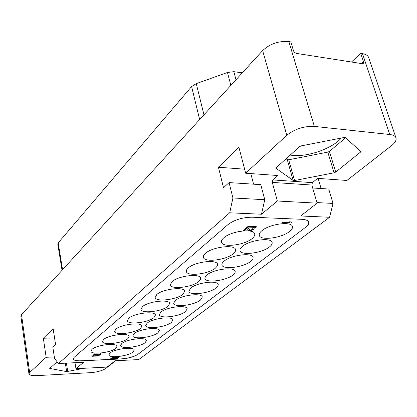 <?xml version="1.0" encoding="UTF-8"?>
<svg xmlns="http://www.w3.org/2000/svg" width="417" height="417" viewBox="0 0 417 417"><rect width="100%" height="100%" fill="white"/><g stroke="black" fill="none" stroke-linecap="round" stroke-linejoin="round"><path stroke-width="0.63" d="M62.044 270.294L57.77 244.013L58.182 242.887L191.601 86.58L196.261 83.629L227.447 72.475L233.838 71.672L242.308 72.839M74.997 362.707L75.967 368.711L107.07 367.08L115.186 360.747L138.725 359.6L329.586 217.273L300.678 215.98L317.102 203.162L311.827 185.039L312.406 182.63L317.629 178.367L346.892 180.462L391.516 145.669C395.128 142.786 396.619 140.19 395.978 137.876L368.732 57.702C367.961 55.591 365.871 54.236 362.467 53.631L360.715 53.345L351.51 62.018M360.715 53.345L363.535 61.721L363.275 63.457L362.196 63.686L296.471 53.412L294.866 52.662L293.646 51.192L290.785 41.909L288.851 41.591C278.697 40.783 269.95 43.785 262.616 50.598L21.502 314.699L29.638 372.543L28.945 373.882C29.409 375.243 32.036 375.826 36.821 375.634L90.739 372.657C97.307 372.1 102.301 370.713 105.72 368.492L115.686 360.721M28.945 373.882L20.86 316.253L21.502 314.699M395.978 137.876C395.3 136.041 393.221 134.92 389.744 134.509L314.366 126.403C303.899 126.038 294.71 128.989 286.807 135.259L262.616 50.598M329.586 217.273L333.042 203.444L328.737 189.031L312.687 187.994M321.111 188.541L318.119 178.403M57.119 361.779L49.732 368.409L66.663 371.625L65.333 363.176M83.942 368.294L66.663 371.625M29.638 372.543L46.162 357.291L54.319 356.926M46.162 357.291L43.326 338.26L53.131 328.685L55.56 344.432L52.803 347.007L54.575 358.594L58.5 363.509L229.704 212.806L232.915 197.976L229.053 182.594L223.507 187.77L218.419 167.238L238.899 147.232L245.665 173.222L286.807 135.259M317.102 203.162L277.347 201.01L272.285 182.406L272.854 179.93L277.904 175.526L245.665 173.222M293.135 180.441L294.574 180.54L334.074 172.779L335.716 172.075L360.345 152.262L360.747 151.538L345.469 137.678L343.973 137.527L301.288 145.856L299.547 146.643L275.746 168.119L293.135 180.441L287.266 159.664L288.694 159.784L327.804 152.132L329.425 151.418L345.599 137.798M333.042 203.444L316.925 202.563M277.347 201.01L261.475 214.223L229.704 212.806M75.967 368.711L83.687 362.284L58.5 363.509M305.572 227.385C308.027 225.493 309.07 223.778 308.7 222.24C308.116 220.504 305.838 219.53 301.866 219.306L252.144 217.194C242.574 217.32 234.557 219.759 228.089 224.513L74.268 357.213L73.314 358.938C73.799 360.377 76.447 361.018 81.252 360.851L121.477 358.928C128.551 358.365 134.06 356.832 138.001 354.314L305.552 227.307L137.985 354.257C134.045 356.77 128.54 358.307 121.467 358.865L81.242 360.788C76.478 360.955 73.835 360.324 73.314 358.907M229.053 182.594L260.761 184.642L264.769 199.712L261.475 214.223M250.799 173.587L253.583 184.178M232.915 197.976L264.769 199.712M218.419 167.238L244.612 169.177M43.326 338.26L54.549 337.885M308.689 222.198C309.028 223.736 307.981 225.435 305.552 227.307M110.01 353.043C114.717 348.805 134.243 346.433 134.201 350.061L132.966 352.031C128.05 356.212 108.978 358.526 108.894 354.909L110.01 353.043M121.764 343.572C126.69 339.157 146.456 336.759 146.456 340.533L145.121 342.675C139.982 347.033 120.685 349.368 120.56 345.599L121.764 343.572M134.128 333.616C139.278 329.003 159.294 326.574 159.341 330.509L157.897 332.839C152.513 337.389 132.992 339.746 132.82 335.821L134.128 333.616M147.144 323.128C152.544 318.307 172.81 315.851 172.904 319.954L171.335 322.492C165.7 327.241 145.945 329.628 145.726 325.531L147.144 323.128M160.868 312.072C166.529 307.032 187.051 304.535 187.202 308.82L185.497 311.588C179.586 316.555 159.607 318.969 159.325 314.694L160.868 312.072M175.359 300.396C181.306 295.121 202.078 292.583 202.292 297.05L200.441 300.084C194.239 305.28 174.025 307.73 173.68 303.268L175.359 300.396M190.689 288.048C196.933 282.523 217.966 279.932 218.253 284.603L217.903 286.187L216.225 287.928C209.715 293.37 189.266 295.856 188.854 291.202L190.689 288.048M206.926 274.965C213.488 269.173 234.787 266.526 235.152 271.404C235.386 272.509 234.646 273.734 232.936 275.069C226.087 280.766 205.409 283.299 204.914 278.441L205.253 276.789L206.926 274.965M224.153 261.084C231.065 255.011 252.624 252.295 253.077 257.388C253.343 258.608 252.535 259.958 250.648 261.428C243.445 267.406 222.527 269.997 221.948 264.92C221.698 263.773 222.433 262.496 224.153 261.084M242.47 246.332C249.747 239.947 271.576 237.153 272.134 242.475C272.437 243.825 271.545 245.316 269.455 246.947C261.871 253.223 240.718 255.876 240.036 250.575C239.754 249.309 240.567 247.896 242.47 246.332M261.98 230.617C269.653 223.908 291.749 221.02 292.421 226.577C292.77 228.073 291.785 229.731 289.466 231.544C281.47 238.138 260.083 240.864 259.291 235.329C258.967 233.927 259.864 232.352 261.98 230.617M91.995 349.337C96.666 344.895 117.057 342.519 117 346.371L115.827 348.351C110.932 352.73 91.026 355.055 90.942 351.203L91.995 349.337M103.614 339.506C108.503 334.872 129.166 332.469 129.15 336.488L127.878 338.646C122.754 343.217 102.598 345.557 102.473 341.539L103.614 339.506M115.848 329.154C120.972 324.306 141.905 321.877 141.942 326.078L140.565 328.429C135.186 333.204 114.779 335.565 114.607 331.374L115.848 329.154M128.744 318.239C134.128 313.167 155.338 310.707 155.426 315.09L153.93 317.66C148.285 322.659 127.628 325.041 127.399 320.663L128.744 318.239M142.369 306.709C148.025 301.397 169.516 298.9 169.662 303.487L168.03 306.302C162.109 311.535 141.191 313.944 140.904 309.367L142.369 306.709M156.782 294.517C162.729 288.945 184.496 286.411 184.715 291.207L182.933 294.293C176.704 299.776 155.531 302.221 155.181 297.436L156.782 294.517M172.049 281.6C178.309 275.752 200.363 273.166 200.655 278.186L200.327 279.817L198.706 281.584C192.154 287.339 170.725 289.82 170.292 284.811L172.049 281.6M188.249 267.886C194.843 261.746 217.189 259.103 217.57 264.357L217.215 266.155L215.427 268.115C208.531 274.151 186.842 276.679 186.321 271.436L186.639 269.742L188.249 267.886M205.477 253.312C212.43 246.854 235.068 244.143 235.548 249.647C235.819 250.914 235.032 252.301 233.192 253.807C225.915 260.151 203.965 262.731 203.355 257.242L203.694 255.371L205.477 253.312M223.83 237.784C231.169 230.987 254.104 228.198 254.688 233.958C255.001 235.37 254.135 236.908 252.092 238.581C244.409 245.253 222.204 247.896 221.484 242.152C221.192 240.833 221.974 239.379 223.83 237.784M285.963 158.7L287.266 159.664M341.299 138.048C332.401 148.452 308.226 157 292.849 155.426L290.044 155.077M291.431 222.537L290.738 221.875L289.325 221.818L290.018 222.48L283.101 222.204L282.517 222.662L290.842 222.996L291.431 222.537L290.779 222.032L289.367 221.974M289.81 222.318L283.06 222.047L282.517 222.662M254.87 226.707L247.922 226.452L247.411 227.072L256.002 227.38L256.559 226.921L255.845 226.415L254.386 226.363L255.105 226.869L247.964 226.608L247.411 227.072M256.559 226.921L255.803 226.259L254.386 226.363M95.112 354.205L98.042 355.201L100.304 354.742L101.185 354.017L100.148 353.699L99.892 353.913L100.382 354.096L100.064 354.471L98.349 354.945L94.768 353.897L92.923 355.43L93.679 355.399L95.112 354.205M100.32 354.043L98.329 354.825L94.748 353.772L92.923 355.43M101.185 354.017L100.679 353.595L99.892 353.913M117.208 357.442L111.892 357.692L111.6 358.057L118.418 357.739L118.736 357.494L118.037 357.296L116.88 357.348L117.578 357.546L111.6 358.057M118.736 357.494L118.016 357.171L116.88 357.348M254.162 228.422L253.76 227.937L253.166 227.99L252.707 228.37L253.155 228.782L252.504 229.47L250.132 230.174L247.589 227.713L246.671 227.682L243.382 230.419L244.299 230.445L246.854 228.323L248.584 230.356L250.763 230.585L253.322 229.574L254.151 228.735L253.802 228.094M253.103 228.641L251.826 229.684L250.096 230.017L247.552 227.557L246.635 227.526L243.382 230.419M253.76 227.937L253.124 227.833L252.707 228.37M116.161 358.26L110.854 358.516L110.562 358.881L117.375 358.557L117.688 358.312L116.989 358.114L115.832 358.167L116.531 358.365L110.562 358.881M117.688 358.312L115.832 358.167M97.682 355.654L92.188 355.899L91.907 356.28L98.959 355.956L99.267 355.706L98.527 355.498L91.907 356.28M99.267 355.706L98.506 355.378L97.328 355.555M233.838 71.672L236.001 79.751M227.447 72.475L230.856 85.386M361.523 63.582L363.535 61.721M362.467 53.631L389.744 134.509M314.366 126.403L288.851 41.591M49.998 368.565L49.936 368.148M67.747 371.568L66.412 363.124M312.406 182.63L272.854 179.93M311.827 185.039L272.285 182.406M275.913 168.343L275.778 167.843M360.345 152.262L359.829 150.646M335.716 172.075L329.425 151.418M334.074 172.779L327.804 152.132M294.574 180.54L288.694 159.784M58.182 242.887L62.555 269.736M191.601 86.58L199.654 119.564M196.261 83.629L203.965 114.842"/></g></svg>
